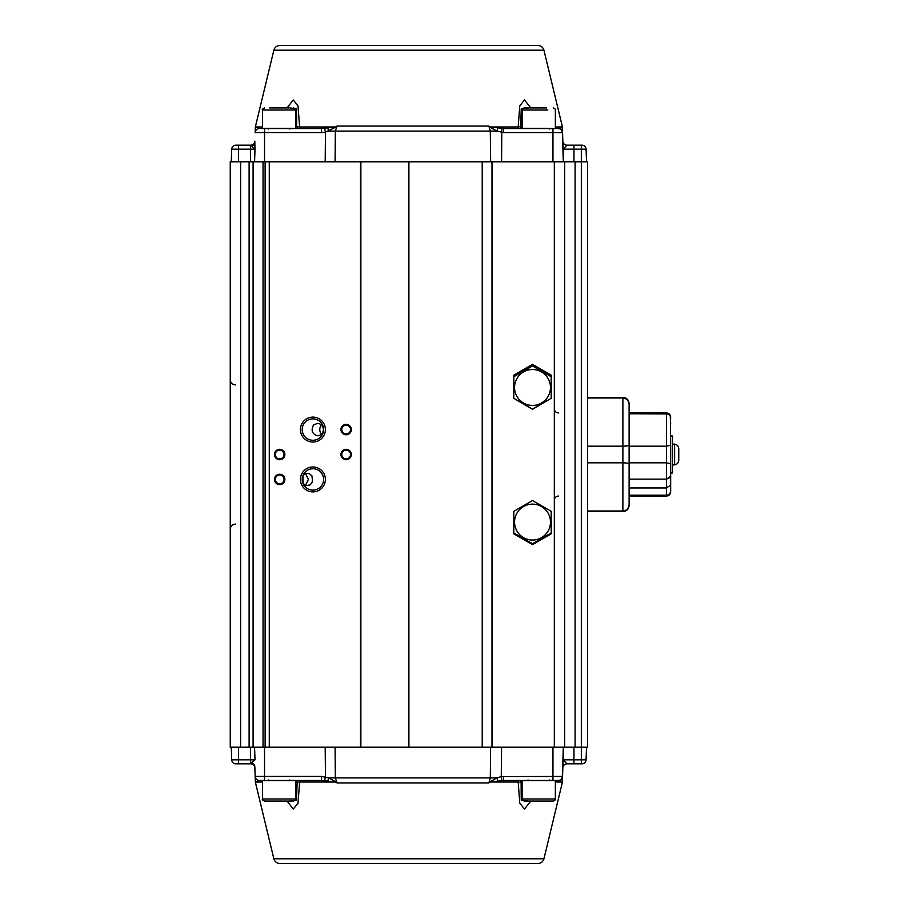 <?xml version="1.0" encoding="UTF-8"?>
<svg xmlns="http://www.w3.org/2000/svg" width="909" height="909" viewBox="0 0 909 909"><rect width="100%" height="100%" fill="white"/><g stroke="black" fill="none" stroke-linecap="round" stroke-linejoin="round"><path stroke-width="1.36" d="M305.526 485.292L308.39 479.429L305.526 473.566M312.366 479.429L311.901 475.827L309.015 473.419L305.322 473.646L303.004 475.373A10.703 10.703 0 0 1 319.411 470.93A10.703 10.703 0 0 1 319.411 487.928A10.703 10.703 0 0 1 303.004 483.486L306.435 485.554L310.117 484.952L312.207 482.236L312.366 479.429M303.004 483.486A10.703 10.703 0 0 0 320.445 487.019A10.703 10.703 0 0 0 317.014 469.555A10.703 10.703 0 0 0 303.004 483.486L303.004 475.373M321.434 424.969C319.218 428.025 319.218 431.105 321.434 434.172M323.604 429.571A10.703 10.703 0 0 1 312.389 440.263A10.703 10.703 0 0 1 302.254 428.548A10.703 10.703 0 0 1 314.434 418.981A10.703 10.703 0 0 1 323.604 429.571A10.703 10.703 0 0 0 312.901 418.867A10.703 10.703 0 0 0 302.208 429.571A10.703 10.703 0 0 0 312.901 440.274A10.703 10.703 0 0 0 323.604 429.571M313.56 425.003C310.81 430.343 312.082 433.945 317.4 435.797C321.025 435.434 323.036 433.354 323.422 429.571C323.036 425.776 321.025 423.708 317.4 423.344L313.56 425.003M624.597 398.233L622.881 397.369C626.665 397.744 628.744 399.812 629.108 403.607L629.108 404.482C628.823 400.619 626.755 398.449 622.881 397.983L587.566 397.983L587.566 446.194L587.566 161.791L230.238 161.791L230.238 747.209L587.566 747.209L587.566 462.806L587.566 511.017L622.881 511.017L587.566 511.017M230.238 569.398L230.238 545.264M230.238 363.736L230.238 339.602M230.238 161.791L230.238 368.293M230.238 540.707L230.238 747.209M564.705 161.791L564.705 747.209M408.902 161.791L408.902 747.209M274.473 479.429A5.193 5.193 0 0 1 282.267 474.93A5.193 5.193 0 0 1 282.267 483.929A5.193 5.193 0 0 1 274.473 479.429M340.955 454.5A5.193 5.193 0 0 1 348.738 450A5.193 5.193 0 0 1 348.738 459A5.193 5.193 0 0 1 340.955 454.5M274.473 454.5A5.193 5.193 0 0 1 282.267 450A5.193 5.193 0 0 1 282.267 459A5.193 5.193 0 0 1 274.473 454.5M340.955 429.571A5.193 5.193 0 0 1 348.738 425.071A5.193 5.193 0 0 1 348.738 434.07A5.193 5.193 0 0 1 340.955 429.571M300.436 479.429A12.465 12.465 0 0 1 319.139 468.635A12.465 12.465 0 0 1 319.139 490.224A12.465 12.465 0 0 1 300.436 479.429M300.436 429.571A12.465 12.465 0 0 1 319.139 418.776A12.465 12.465 0 0 1 319.139 440.365A12.465 12.465 0 0 1 300.436 429.571M265.121 161.791L265.121 747.209M341.784 429.571A4.363 4.363 0 0 0 348.329 433.354A4.363 4.363 0 0 0 348.329 425.787A4.363 4.363 0 0 0 341.784 429.571M275.302 454.5A4.363 4.363 0 0 0 281.847 458.284A4.363 4.363 0 0 0 281.847 450.716A4.363 4.363 0 0 0 275.302 454.5M341.784 454.5A4.363 4.363 0 0 0 348.329 458.284A4.363 4.363 0 0 0 348.329 450.716A4.363 4.363 0 0 0 341.784 454.5M275.302 479.429A4.363 4.363 0 0 0 281.847 483.213A4.363 4.363 0 0 0 281.847 475.646A4.363 4.363 0 0 0 275.302 479.429M269.712 107.944L288.403 107.944M275.279 128.339L295.675 128.339L295.675 110.012L262.44 110.012L262.44 128.339L275.279 128.339M295.675 798.988C296.209 799.488 295.516 800.181 293.607 801.056L264.519 801.056C262.553 800.102 261.86 799.409 262.44 798.988L295.675 798.988L295.675 780.661L262.44 780.661L262.44 798.988M288.278 801.056L272.155 801.056M546.695 107.944L524.198 107.944L546.695 107.944M547.832 128.339L522.118 128.339L547.832 128.339M555.365 798.988C555.944 799.409 555.251 800.102 553.286 801.056L524.198 801.056C522.289 800.181 521.596 799.488 522.118 798.988L555.365 798.988L555.365 780.661L522.118 780.661L522.118 798.988M547.684 801.056L531.254 801.056M513.812 376.724L513.812 375.144L532.504 364.35L551.206 375.144L551.206 398.301L532.504 409.095L513.812 398.301L513.812 376.724L532.504 365.929L551.206 376.724M513.812 533.163L532.504 543.957L551.206 533.163L551.206 533.856L532.504 544.65L513.812 533.856L513.812 511.347L532.504 500.552L551.206 511.347L551.206 532.924L532.504 543.718L513.812 532.924M490.633 161.791L490.303 131.089L488.86 126.078L490.246 126.965L503.484 128.544L558.399 128.544L562.262 126.965C562.205 125.226 562.205 125.226 562.262 126.965L561.262 127.93M261.019 128.544L321.525 128.544L335.489 126.965L336.989 126.078L335.364 131.089L335.069 161.791M562.546 132.555A4.159 4.159 -90 0 0 558.387 128.544A4.159 4.159 0 0 1 562.546 132.555A4.159 4.159 0 0 0 558.399 128.544A4.159 4.159 0 0 1 562.546 132.555L563.569 161.791L562.376 127.794L562.546 132.555L503.484 132.555L496.928 131.112L490.133 127.215A4.159 1.375 -55.2 0 0 490.246 126.965L518.187 126.965L519.778 105.83L524.527 99.956L530.765 107.944M255.452 126.965L259.315 128.544A4.159 4.159 0 0 0 255.168 132.555L255.338 127.794A4.159 4.034 2 0 1 255.452 126.965L262.44 126.965M287.028 107.944L293.243 99.967L298.016 105.808L299.618 126.965L335.489 126.965A4.159 1.216 -122.9 0 0 335.614 127.215L325.456 132.169L324.661 128.419M273.859 50.211C274.779 47.234 276.802 45.643 279.915 45.45L537.889 45.45C541.003 45.643 543.014 47.234 543.946 50.211L273.859 50.211L255.361 126.896M562.376 127.794C562.319 126.067 562.319 126.067 562.376 127.794A4.159 3.988 178 0 0 562.262 126.965L555.365 126.965M250.702 145.86A4.159 3.466 2 0 0 254.815 142.543L254.872 141.156A4.159 4.159 0 0 1 250.714 145.167L254.997 149.178L254.815 142.543L254.997 149.178L250.714 145.167L235.874 145.167A4.159 4.159 0 0 0 231.715 149.178L231.272 161.791M586.078 149.178L573.954 149.178L573.954 145.167L567 145.167L581.93 145.167A4.159 4.159 0 0 1 586.078 149.178L586.521 161.791M528.049 107.944L521.243 108.796L520.652 127.419M519.618 128.544A2.079 1.477 -90 0 1 518.187 126.965L520.698 126.544L521.084 128.544M296.72 128.544L296.55 108.75L289.755 107.944M297.141 127.59L297.107 126.544L299.618 126.965A2.079 1.477 90 0 1 298.175 128.544M490.133 127.215L488.86 126.078L336.989 126.078L335.614 127.215M503.484 132.555L503.484 128.544M501.575 161.791L501.813 128.499M327.854 128.067L328.615 131.101A20.771 0.727 -179.5 0 0 335.364 131.089L490.303 131.089A20.771 0.727 179.4 0 0 496.928 131.112A4.159 0.773 -71.2 0 0 497.587 128.067M325.183 161.791L325.456 132.169L321.525 132.555L321.525 128.544M321.525 132.555L255.168 132.555A4.159 4.159 0 0 1 259.315 128.544M562.841 141.156A4.159 4.159 0 0 0 567 145.167L563.125 149.178L573.954 149.178L573.954 161.791M335.069 747.209L335.364 777.911L336.989 782.922L335.489 782.035L321.525 780.456L259.315 780.456L255.452 782.035A4.159 4.034 -2 0 1 255.338 781.206L255.168 776.445L255.338 781.206M561.262 781.07L562.262 782.035C562.205 783.774 562.205 783.774 562.262 782.035L558.399 780.456L503.484 780.456L490.246 782.035L488.86 782.922L490.303 777.911L490.633 747.209M530.765 801.056L524.504 809.044L519.766 803.124L518.187 782.035L490.246 782.035A4.159 1.375 55.2 0 0 490.133 781.785L496.928 777.888L501.279 776.581L501.813 780.501M264.53 747.209L264.53 776.445L321.525 776.445L328.615 777.899L335.614 781.785A4.159 1.216 122.9 0 0 335.489 782.035L299.618 782.035L298.027 803.17L293.266 809.044L287.028 801.056M543.946 858.789C543.014 861.766 541.003 863.357 537.889 863.55L279.915 863.55C276.802 863.357 274.779 861.766 273.859 858.789L543.946 858.789L562.33 782.513M261.019 780.456L257.327 780.729M501.575 747.209L501.279 776.581L562.546 776.445L563.569 747.209L562.376 781.206C562.319 782.933 562.319 782.933 562.376 781.206C562.319 782.933 562.319 782.933 562.376 781.206A4.159 3.988 -178 0 1 562.262 782.035L555.365 782.035M250.702 763.14L250.714 763.833A4.159 4.159 0 0 1 254.872 767.844L254.815 766.457A4.159 3.466 -2 0 0 250.702 763.14L254.997 759.822L250.714 763.833L235.874 763.833A4.159 4.159 0 0 1 231.715 759.822L231.272 747.209M259.315 780.456A4.159 4.159 0 0 1 255.168 776.445L254.815 766.457M573.954 747.209L573.954 763.833L567 763.833L581.93 763.833A4.159 4.159 0 0 0 586.078 759.822L586.521 747.209M521.084 780.456L521.243 800.181L528.049 801.056M520.652 781.581L520.698 782.456L518.187 782.035A2.079 1.477 -90 0 1 519.618 780.456M289.755 801.056L296.55 800.204L297.141 781.41M298.175 780.456A2.079 1.477 90 0 1 299.618 782.035L297.107 782.456L296.72 780.456M335.614 781.785L336.989 782.922L488.86 782.922L490.133 781.785M327.854 780.933L328.615 777.899A20.771 0.727 -0.5 0 1 335.364 777.911L490.303 777.911A20.771 0.727 0.6 0 1 496.928 777.888A4.159 0.773 71.2 0 1 497.587 780.933M503.484 776.445L503.484 780.456M562.546 776.445A4.159 4.159 0 0 1 558.399 780.456A4.159 4.159 0 0 0 562.546 776.445L562.546 776.445A4.159 4.159 90 0 1 558.387 780.456M321.525 776.445L321.525 780.456M325.183 747.209L325.456 776.831L324.661 780.581M581.328 763.833L581.328 759.822L563.125 759.822L567 763.833A4.159 4.159 0 0 0 562.841 767.844M514.539 522.096A17.975 17.964 0 0 0 548.07 531.083A17.975 17.964 0 0 0 537.162 504.745A17.975 17.964 0 0 0 514.539 522.096M513.812 398.301L532.504 409.334L551.206 398.301M514.539 387.473A17.975 17.964 0 0 0 548.07 396.46A17.975 17.964 0 0 0 537.162 370.122A17.975 17.964 0 0 0 514.539 387.473M628.801 506.54L628.471 507.381M627.789 508.529L627.199 509.21M626.233 510.006L625.426 510.46M624.369 510.835L622.881 511.017C626.744 510.551 628.823 508.381 629.108 504.518L629.108 505.393C628.744 509.188 626.665 511.256 622.881 511.631L587.566 511.631M628.937 506.029L629.062 505.313M629.108 404.482L629.108 479.145L666.502 479.145L670.297 477.384M629.108 444.115L629.108 445.046C628.823 445.728 626.744 446.103 622.881 446.194L587.566 446.194L587.566 462.806L622.881 462.806L587.566 462.806M626.517 463.022L622.881 462.806C626.755 462.897 628.823 463.272 629.108 463.954L629.108 504.518L629.108 496.053L666.502 496.053C669.024 495.803 670.41 494.416 670.66 491.894L670.649 491.019M666.502 412.947C669.024 413.197 670.41 414.584 670.66 417.106L670.66 418.276C670.512 415.652 669.126 414.152 666.502 413.788L666.502 412.947L629.108 412.947L629.108 409.834M628.074 463.317L627.358 463.158M622.881 511.631L622.881 446.194L587.566 446.194M587.566 397.983L622.881 397.983L622.881 446.194C626.744 446.114 628.823 445.728 629.108 445.046M628.96 403.085L628.596 401.903M628.074 400.88L627.358 399.949M626.517 399.199L625.585 398.619M628.801 402.46L629.028 403.46M670.512 476.952L670.66 484.974L666.502 487.951L629.108 487.951L666.502 487.951L670.66 484.974L670.66 490.724C670.512 493.348 669.126 494.848 666.502 495.212L629.108 495.212L666.502 495.212L666.502 496.053M667.376 495.11L666.502 495.212L666.502 479.145L629.108 479.145M670.66 476.168L666.502 479.145L666.502 462.806L629.108 462.806L666.502 462.806L666.502 446.194L629.108 446.194L666.502 446.194L670.66 445.217L670.66 476.168M670.66 463.783L666.502 462.806L670.66 463.783L670.66 477.861M670.66 424.026L670.66 423.333M669.694 415.39L670.183 416.174M670.422 416.765L670.649 417.981L670.422 416.765M670.66 478.179L670.66 490.724M670.353 416.595L670.66 444.115M670.66 445.217L666.502 446.194L666.502 413.788L629.108 413.788L667.604 413.947M668.933 414.629L668.274 414.22M670.66 436.013L672.524 436.013L672.524 472.987L670.66 472.987M678.762 460.204L678.762 448.785C678.557 446.183 677.171 444.626 674.603 444.115L672.524 444.115M678.762 460.215C678.557 462.817 677.171 464.374 674.603 464.885L674.603 444.115M263.042 161.791L263.042 747.209M253.088 161.791L253.088 747.209M249.111 161.791L249.111 747.209M240.624 161.791L240.624 747.209M581.328 145.167L581.328 759.822L586.078 759.822A4.159 4.159 0 0 1 581.93 763.833M575.102 161.791L575.102 747.209M554.32 161.791L554.32 747.209M491.996 161.791L491.996 747.209M482.224 161.791L482.224 747.209M360.862 161.791L360.862 747.209M360.509 161.791L360.509 747.209M269.28 161.791L269.28 747.209M547.832 110.012L522.118 110.012L522.118 128.339L522.118 110.012C521.596 109.512 522.289 108.819 524.198 107.944C522.289 108.819 521.596 109.512 522.118 110.012L547.832 110.012M264.53 128.544L264.53 161.791M552.956 128.544L552.956 161.791M558.171 128.544A4.159 4.159 -90 0 1 562.319 132.555L563.341 161.791M250.6 161.791L250.6 149.178L238.544 149.178L238.544 161.791M238.544 145.167L238.544 149.178L231.715 149.178M250.6 145.167L250.6 149.178L254.997 149.178L254.577 161.791M262.44 782.035L255.452 782.035M558.171 780.456A4.159 4.159 90 0 0 562.319 776.445L563.341 747.209M552.956 780.456L552.956 747.209M235.874 763.833A4.159 4.159 0 0 1 231.715 759.822L238.544 759.822L238.544 747.209M238.544 763.833L238.544 759.822L250.6 759.822L250.6 747.209M254.577 747.209L254.997 759.822L250.6 759.822L250.6 763.833M255.168 776.445L264.53 776.445L264.53 780.456M235.431 524.095C232.284 524.402 230.545 526.129 230.238 529.288M235.431 384.905C232.284 384.598 230.545 382.871 230.238 379.712M558.478 412.947C555.956 412.709 554.57 411.322 554.32 408.8M558.478 496.053C555.956 496.291 554.57 497.678 554.32 500.2M262.44 110.012C261.86 109.591 262.553 108.898 264.519 107.944M295.675 110.012C296.323 109.705 295.63 109.012 293.607 107.944M289.732 129.01L290.55 128.339M268.394 129.01L267.576 128.339M268.394 779.99L267.576 780.661M289.732 779.99L290.55 780.661M555.365 110.012L555.365 128.339L555.365 110.012C555.944 109.591 555.251 108.898 553.286 107.944C555.251 108.898 555.944 109.591 555.365 110.012M549.411 129.01L550.229 128.339L549.411 129.01M528.072 779.99L527.254 780.661M549.411 779.99L550.229 780.661M543.946 50.211L562.33 126.487M273.859 858.789L255.361 782.104M622.881 397.369L587.566 397.369M674.603 464.885L672.524 464.885"/></g></svg>
